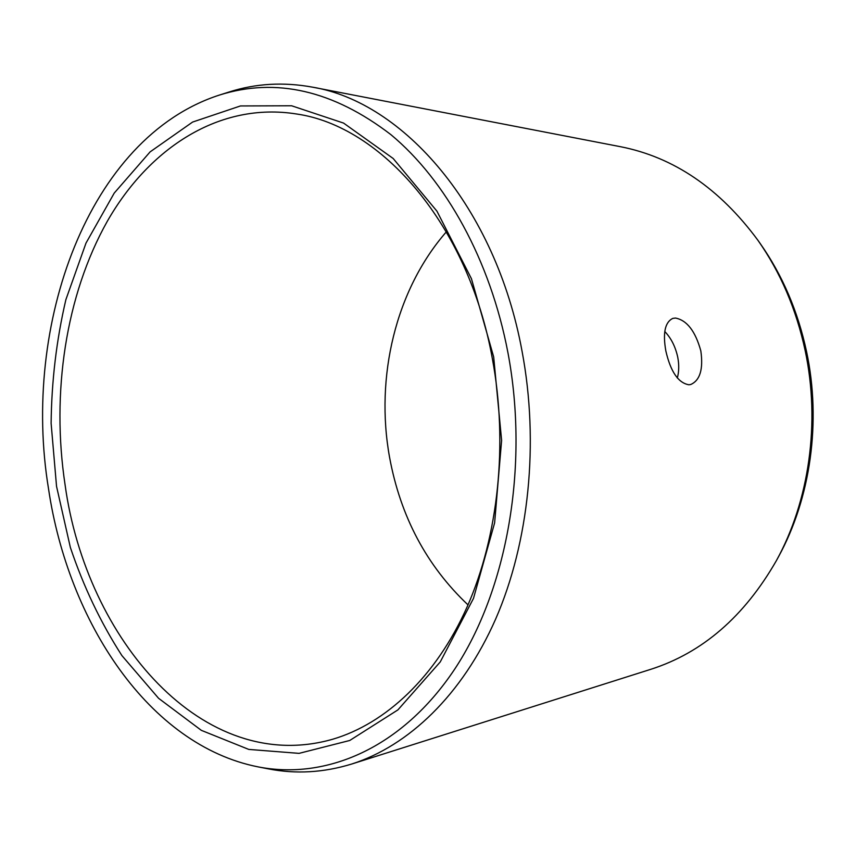 <?xml version="1.0" encoding="UTF-8"?>
<svg xmlns="http://www.w3.org/2000/svg" width="856" height="856" viewBox="0 0 856 856"><rect width="100%" height="100%" fill="white"/><g stroke="black" fill="none" stroke-linecap="round" stroke-linejoin="round"><path stroke-width="1.28" d="M56.539 486.336L51.114 423.335C51.585 380.995 56.507 339.768 65.88 299.654L85.985 243.115L114.233 193.082L150.089 151.897L192.611 122.055L240.44 105.951L291.607 105.769L343.556 123.071L393.161 158.478L436.945 211.175L471.442 278.714L493.677 356.941L501.616 440.38L494.629 522.856L473.496 598.376L440.273 661.902L397.912 709.892L349.74 740.483L299.044 753.366L248.775 749.417L201.321 730.339L158.574 698.293L121.905 655.589C100.719 622.708 83.535 586.649 70.353 547.423L56.539 486.336M65.088 484.87C51.157 393.011 65.666 295.331 107.31 221.276C149.179 148.002 219.521 101.65 296.583 113.998C381.23 126.035 468.136 223.972 492.371 358.718C508.207 443.868 498.342 536.102 467.226 606.669C435.832 677.107 385.575 723.62 332.791 739.21C203.172 776.403 86.328 639.464 65.088 484.87M446.393 231.794C395.59 289.981 375.056 377.1 389.544 457.179C400.458 516.489 426.609 565.73 468.007 604.892M677.321 378.02C679.054 371.611 679.183 364.635 677.717 357.091C675.405 346.616 671.093 338.088 664.78 331.507M665.85 350.981C662.662 333.005 664.994 322.134 672.837 318.379L675.502 318.058C686.951 320.272 695.393 331.219 700.829 350.896C703.407 369.193 700.037 380.406 690.717 384.505L688.898 384.772C678.316 382.996 670.633 371.729 665.85 350.981M620.354 146.676C673.683 157.13 719.522 188.309 757.87 240.215C780.512 272.443 796.273 309.241 805.175 350.628C820.476 422.436 809.241 500.942 776.424 560.573C744.324 616.566 702.391 652.828 650.635 669.36L351.73 764.023C408.323 746.004 462.154 695.2 495.71 618.931C528.955 542.533 539.323 443.066 522.074 351.345C495.752 207.002 403.015 102.057 312.526 87.162L620.354 146.676M219.222 95.123C275.942 77.211 333.166 90.383 390.892 134.638C445.687 180.124 490.285 259.946 507.94 352.715C529.393 466.456 506.966 590.373 454.568 669.328C401.892 748.337 326.072 780.126 258.137 766.89C149.222 745.362 68.213 622.237 48.514 488.712C21.486 325.034 88.232 137.634 219.222 95.123L229.055 92.009C255.751 83.449 283.571 81.834 312.526 87.162M258.137 766.89L268.26 768.848C295.759 774.263 323.589 772.658 351.73 764.023M757.87 240.215L760.278 243.628C782.438 275.172 797.867 311.167 806.566 351.613C821.525 421.815 810.536 498.534 778.425 556.903L776.424 560.573"/></g></svg>
